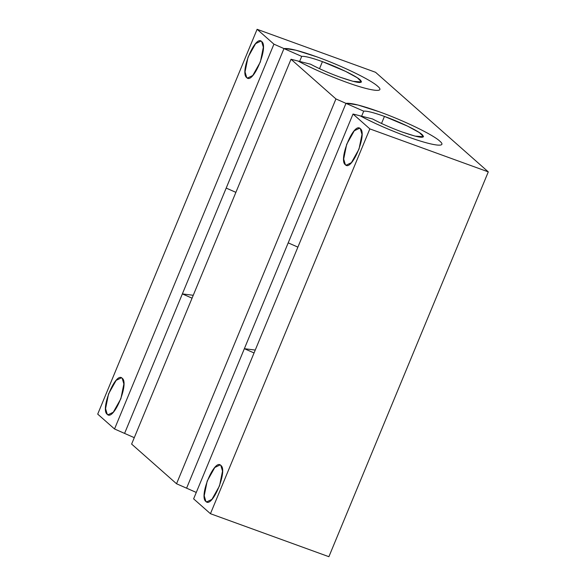 <?xml version="1.0" encoding="UTF-8"?>
<svg xmlns="http://www.w3.org/2000/svg" width="586" height="586" viewBox="0 0 586 586"><rect width="100%" height="100%" fill="white"/><g stroke="black" fill="none" stroke-linecap="round" stroke-linejoin="round"><path stroke-width="0.88" d="M369.847 128.891L353.021 114.028L193.622 498.854L210.447 513.71L369.847 128.891L210.447 513.71L328.893 556.7L488.292 171.881L328.893 556.7L210.447 513.71L193.622 498.854L353.021 114.028L369.847 128.891L488.292 171.881L369.847 128.891M345.366 164.754C338.034 159.949 353.981 121.427 360.309 128.678C367.642 133.483 351.695 172.006 345.366 164.754L346.128 165.215L351.402 162.659L359.006 149.13L361.987 134.392L360.309 128.678L359.548 128.224L354.274 130.781L346.67 144.31L343.689 159.048L345.366 164.754L347 165.347L345.366 164.754M205.891 501.477C198.559 496.672 214.505 458.149 220.834 465.401C228.166 470.206 212.22 508.729 205.891 501.477L206.653 501.931L211.927 499.375L219.53 485.845L222.512 471.107L220.834 465.401L220.08 464.94L214.798 467.496L207.195 481.033L204.214 495.763L205.891 501.477L207.525 502.07L205.891 501.477M345.982 103.363C350.772 102.755 361.833 105.546 379.157 111.736C361.826 105.546 350.765 102.755 345.982 103.363L288.195 242.86L297.893 247.124L288.202 242.86L345.982 103.363L363.708 111.172L345.982 103.363L288.202 242.86L297.893 247.131L288.195 242.86L186.582 488.182L244.369 348.685L254.06 352.955L244.362 348.685L186.59 488.182L196.281 492.445L176.54 483.758L186.582 488.182L345.982 103.363L335.939 98.939L176.54 483.758L131.623 444.078L291.015 59.252L298.069 61.032C311.862 68.386 327.618 75.323 345.337 81.857C370.403 91.086 386.057 93.225 377.692 86.267C370.997 79.923 341.726 65.749 317.151 56.959C299.82 50.77 288.759 47.979 283.976 48.587L226.189 188.084L235.887 192.355L226.196 188.084L283.976 48.587L301.702 56.395L283.976 48.587L226.196 188.084L235.887 192.347L226.189 188.084L124.576 433.406L182.363 293.908L192.054 298.179L182.356 293.908L124.584 433.406L134.275 437.669L114.534 428.981L97.708 414.119L257.108 29.3L273.933 44.162L257.108 29.3L97.708 414.119L114.534 428.981L273.933 44.162L283.976 48.587L273.933 44.162L114.534 428.981L124.576 433.406L283.976 48.587C288.7 47.942 299.761 50.733 317.151 56.959C341.719 65.749 370.989 79.908 377.692 86.267C386.049 93.218 370.418 91.094 345.337 81.857C327.618 75.338 311.862 68.394 298.069 61.032L291.015 59.252L335.939 98.939L291.015 59.252L131.623 444.078L176.54 483.758L335.939 98.939L345.982 103.363C350.706 102.718 361.767 105.509 379.157 111.736C403.725 120.518 432.995 134.685 439.698 141.043C448.056 147.994 432.424 145.87 407.343 136.633C389.624 130.114 373.861 123.17 360.075 115.808L353.021 114.028L360.075 115.808C373.868 123.163 389.624 130.099 407.343 136.633C432.409 145.863 448.063 148.002 439.698 141.043C433.003 134.699 403.732 120.526 379.157 111.736L357.973 105.011L346.707 103.261M246.721 77.616C239.388 72.811 255.335 34.288 261.664 41.54C268.996 46.345 253.049 84.867 246.721 77.616L247.482 78.07L252.756 75.513L260.36 61.984L263.341 47.246L261.664 41.54L260.902 41.079L255.628 43.635L248.025 57.164L245.043 71.902L246.721 77.616L248.354 78.209L246.721 77.616M107.245 414.331C99.913 409.526 115.86 371.004 122.188 378.256C129.521 383.061 113.574 421.583 107.245 414.331L108.007 414.793L113.281 412.236L120.884 398.7L123.866 383.969L122.188 378.256L121.434 377.802L116.16 380.351L108.556 393.887L105.568 408.625L107.245 414.331L108.879 414.925L107.245 414.331M257.108 29.3L375.553 72.29L488.292 171.881L375.553 72.29L257.108 29.3M322.439 61.633C337.792 67.119 356.083 75.975 360.273 79.945C363.987 84.084 357.248 83.168 340.056 77.191C328.988 73.118 319.143 68.789 310.529 64.189L298.084 61.047L310.529 64.189C319.15 68.782 328.995 73.118 340.056 77.191L353.08 81.337L361.54 81.959L357.394 77.828L345.615 71.397L322.439 61.633L319.517 68.687L322.439 61.633C311.62 57.765 304.705 56.022 301.702 56.395C304.669 56 311.576 57.743 322.439 61.633M283.976 48.587C288.766 47.979 299.827 50.777 317.151 56.959L295.967 50.235L284.701 48.484M384.445 116.409C399.798 121.895 418.089 130.751 422.279 134.721C425.993 138.86 419.246 137.944 402.055 131.967C390.994 127.895 381.149 123.558 372.528 118.958L360.09 115.823L372.528 118.958C381.156 123.558 391.001 127.895 402.055 131.967L415.078 136.113L423.546 136.736L419.4 132.604L407.622 126.166L384.445 116.409L381.523 123.463L384.445 116.409C373.626 112.541 366.711 110.798 363.708 111.172C366.668 110.776 373.582 112.519 384.445 116.409M299.622 61.435L301.702 56.395L299.622 61.435M361.621 116.211L363.708 111.172L361.621 116.211M244.362 348.685L255.254 350.062M400.187 133.952L389.8 129.784M375.809 123.639L364.932 118.365M338.181 79.176L327.794 75.008M313.81 68.87L302.925 63.588M182.356 293.908L193.248 295.285"/></g></svg>
